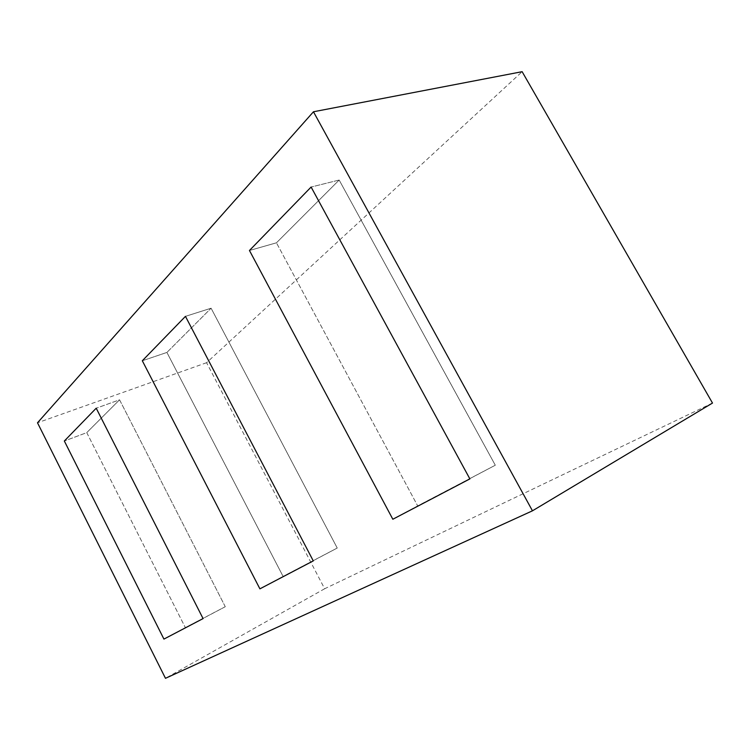 <?xml version="1.0" encoding="UTF-8"?>
<svg xmlns="http://www.w3.org/2000/svg" width="750" height="750" viewBox="0 0 750 750"><rect width="100%" height="100%" fill="white"/><g stroke="black" fill="none" stroke-linecap="round" stroke-linejoin="round"><path stroke-width="0.56" stroke-dasharray="3.75 2.81" d="M225.272 606.712L163.931 639.094L185.353 627.628L86.756 432.638L64.341 441.009L86.756 432.638L119.559 399.816L225.272 606.712L185.353 627.628L86.756 432.638L119.559 399.816L96.206 408.206L119.559 399.816L225.272 606.712M166.912 352.434L142.322 360.759L166.912 352.434L211.097 308.212L185.456 316.359L211.097 308.212L337.238 548.044L283.087 576.422L166.912 352.434L211.097 308.212L337.238 548.044L259.903 588.844L283.087 576.422L166.912 352.434M339.169 180.047L311.109 187.041L339.169 180.047L495.3 465.225L392.831 519.244L417.684 505.894L276.45 242.812L339.169 180.047L495.3 465.225L417.684 505.894L276.45 242.812L249.459 250.491L276.45 242.812L339.169 180.047M712.5 403.059L324.656 588.75L206.578 362.709L522.131 71.691M206.578 362.709L37.5 422.794M324.656 588.75L165.478 678.309"/><path stroke-width="1.12" d="M163.931 639.094L203.072 618.591L96.206 408.206L64.341 441.009L163.931 639.094L64.341 441.009L96.206 408.206L203.072 618.591L163.931 639.094M185.456 316.359L142.322 360.759L259.903 588.844L313.275 560.897L185.456 316.359L313.275 560.897L259.903 588.844L142.322 360.759L185.456 316.359M469.875 478.903L311.109 187.041L249.459 250.491L392.831 519.244L469.875 478.903L392.831 519.244L249.459 250.491L311.109 187.041L469.875 478.903M37.5 422.794L313.463 111.769L532.463 510.816L165.478 678.309L37.5 422.794M532.463 510.816L712.5 403.059L522.131 71.691L313.463 111.769"/></g></svg>

